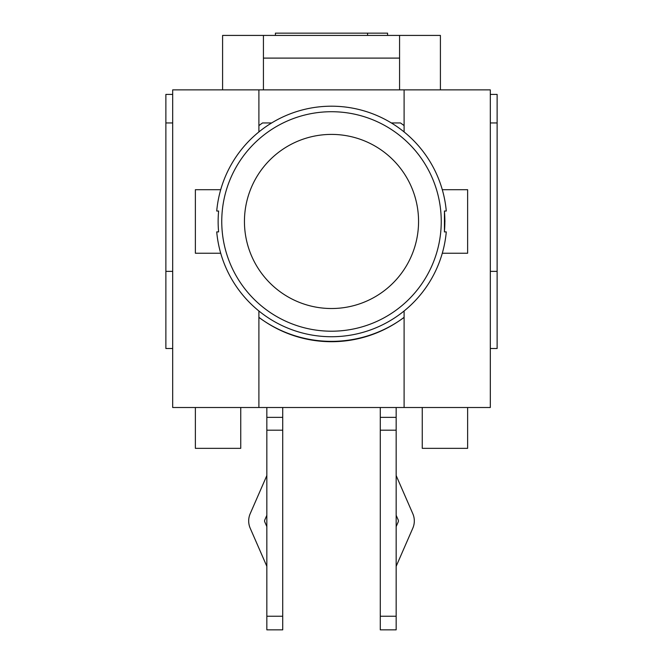 <?xml version="1.0" encoding="UTF-8"?>
<svg xmlns="http://www.w3.org/2000/svg" width="663" height="663" viewBox="0 0 663 663"><rect width="100%" height="100%" fill="white"/><g stroke="black" fill="none" stroke-linecap="round" stroke-linejoin="round"><path stroke-width="0.99" d="M396.159 515.275L398.239 520.041A2.271 2.271 0 0 1 398.239 521.856L396.159 526.621M396.159 475.098A2.271 2.271 0 0 0 396.35 476.001L412.8 513.684A18.15 18.15 0 0 1 412.8 528.204L396.35 565.887A2.271 2.271 0 0 0 396.159 566.799M266.841 526.621L264.761 521.856A2.271 2.271 0 0 1 264.761 520.041L266.841 515.275M266.841 566.799A2.271 2.271 0 0 0 266.65 565.887L250.2 528.204A18.15 18.15 0 0 1 250.2 513.684L266.65 476.001A2.271 2.271 0 0 0 266.841 475.098M282.72 430.196L282.72 417.358L266.841 417.358L266.841 430.196L282.72 430.196L282.72 616.234L266.841 616.234L266.841 629.85L282.72 629.85L282.72 616.234M266.841 407.505L266.841 417.358M266.841 616.234L266.841 430.196M282.72 407.505L282.72 417.358M396.159 430.196L396.159 417.358L380.28 417.358L380.28 430.196L396.159 430.196L396.159 616.234L380.28 616.234L380.28 629.85L396.159 629.85L396.159 616.234M380.28 407.505L380.28 417.358M380.28 616.234L380.28 430.196M396.159 407.505L396.159 417.358M404.099 317.32A120.252 120.252 0 0 1 258.901 317.32M490.313 94.411L497.126 94.411L497.126 271.374L490.313 271.374L497.126 271.374L497.126 348.514L490.313 348.514M172.687 271.374L165.874 271.374L172.687 271.374M172.687 348.514L165.874 348.514L165.874 94.411L172.687 94.411M422.256 407.505L422.256 448.345L467.63 448.345L467.63 407.505M195.37 407.505L195.37 448.345L240.744 448.345L240.744 407.505M165.874 122.945L172.687 122.945M258.901 125.605A120.252 120.252 0 0 1 262.548 122.945L271.673 122.945M391.327 122.945L400.452 122.945A120.252 120.252 0 0 1 404.099 125.605L404.099 125.605M490.313 122.945L497.126 122.945M387.582 35.421L387.582 33.15L275.418 33.15L275.418 35.421M367.575 35.421L367.575 33.15M263.435 89.87L263.435 35.421L399.565 35.421L399.565 89.87M263.435 58.104L399.565 58.104M440.406 89.87L440.406 35.421L399.565 35.421M263.435 35.421L222.594 35.421L222.594 89.87M404.099 317.403A121.984 121.984 0 0 1 258.901 317.403M404.099 310.98L404.099 407.505L258.901 407.505L258.901 310.98M258.901 131.945L258.901 89.87L404.099 89.87L404.099 131.945M258.901 407.505L172.687 407.505L172.687 89.87L258.901 89.87M404.099 89.87L490.313 89.87L490.313 407.505L404.099 407.505M442.296 189.701L467.63 189.701L467.63 253.225L442.296 253.225M220.704 253.225L195.37 253.225L195.37 189.701L220.704 189.701M444.384 211.025L446.282 211.025A115.254 115.254 0 0 0 216.718 211.025L218.616 211.025A113.365 113.365 0 0 0 218.616 231.901L216.718 231.901A115.254 115.254 0 0 0 446.282 231.901L444.384 231.901A113.365 113.365 0 0 0 444.384 211.025M441.243 221.459A109.743 109.743 0 0 0 336.472 111.832A109.743 109.743 0 0 0 222.204 211.522A109.743 109.743 0 0 0 326.527 331.094A109.743 109.743 0 0 0 441.243 221.459M418.56 221.459A87.06 87.06 0 0 1 287.974 296.858A87.06 87.06 0 0 1 287.974 146.067A87.06 87.06 0 0 1 418.56 221.459M444.442 211.025L444.434 231.901M444.434 211.025L444.931 221.459"/></g></svg>
